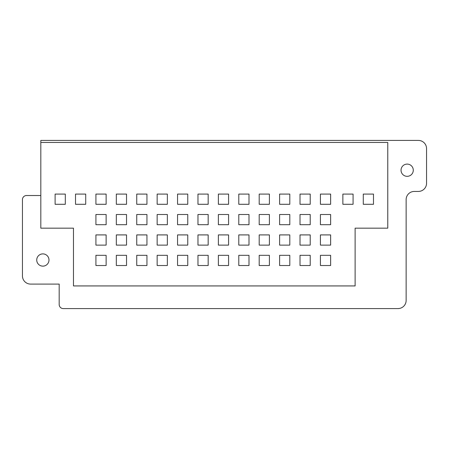 <?xml version="1.0" encoding="UTF-8"?>
<svg xmlns="http://www.w3.org/2000/svg" width="449" height="449" viewBox="0 0 449 449"><rect width="100%" height="100%" fill="white"/><g stroke="black" fill="none" stroke-linecap="round" stroke-linejoin="round"><path stroke-width="0.67" d="M330.627 255.318L330.627 265.522L320.423 265.522L320.423 255.318L330.627 255.318M310.22 255.318L310.22 265.522L300.016 265.522L300.016 255.318L310.22 255.318M330.627 234.911L330.627 245.115L320.423 245.115L320.423 234.911L330.627 234.911M310.22 234.911L310.22 245.115L300.016 245.115L300.016 234.911L310.22 234.911M279.604 245.115L279.604 234.911L289.807 234.911L289.807 245.115L279.604 245.115M289.807 255.318L289.807 265.522L279.604 265.522L279.604 255.318L289.807 255.318M269.4 255.318L269.4 265.522L259.196 265.522L259.196 255.318L269.4 255.318M269.4 234.911L269.4 245.115L259.196 245.115L259.196 234.911L269.4 234.911M248.993 234.911L248.993 245.115L238.784 245.115L238.784 234.911L248.993 234.911M248.993 255.318L248.993 265.522L238.784 265.522L238.784 255.318L248.993 255.318M228.58 255.318L228.58 265.522L218.377 265.522L218.377 255.318L228.58 255.318M228.58 234.911L228.58 245.115L218.377 245.115L218.377 234.911L228.58 234.911M228.58 214.499L228.58 224.702L218.377 224.702L218.377 214.499L228.58 214.499M248.993 214.499L248.993 224.702L238.784 224.702L238.784 214.499L248.993 214.499M269.4 214.499L269.4 224.702L259.196 224.702L259.196 214.499L269.4 214.499M289.807 214.499L289.807 224.702L279.604 224.702L279.604 214.499L289.807 214.499M310.22 214.499L310.22 224.702L300.016 224.702L300.016 214.499L310.22 214.499M320.423 224.702L320.423 214.499L330.627 214.499L330.627 224.702L320.423 224.702M197.97 245.115L197.97 234.911L208.173 234.911L208.173 245.115L197.97 245.115M208.173 255.318L208.173 265.522L197.97 265.522L197.97 255.318L208.173 255.318M187.766 255.318L187.766 265.522L177.557 265.522L177.557 255.318L187.766 255.318M177.557 234.911L187.766 234.911L187.766 245.115L177.557 245.115L177.557 234.911M167.354 255.318L167.354 265.522L157.15 265.522L157.15 255.318L167.354 255.318M167.354 234.911L167.354 245.115L157.15 245.115L157.15 234.911L167.354 234.911M146.946 234.911L146.946 245.115L136.743 245.115L136.743 234.911L146.946 234.911M146.946 255.318L146.946 265.522L136.743 265.522L136.743 255.318L146.946 255.318M126.534 255.318L126.534 265.522L116.33 265.522L116.33 255.318L126.534 255.318M126.534 234.911L126.534 245.115L116.33 245.115L116.33 234.911L126.534 234.911M106.127 255.318L106.127 265.522L95.923 265.522L95.923 255.318L106.127 255.318M106.127 234.911L106.127 245.115L95.923 245.115L95.923 234.911L106.127 234.911M208.173 214.499L208.173 224.702L197.97 224.702L197.97 214.499L208.173 214.499M187.766 214.499L187.766 224.702L177.557 224.702L177.557 214.499L187.766 214.499M167.354 214.499L167.354 224.702L157.15 224.702L157.15 214.499L167.354 214.499M146.946 214.499L146.946 224.702L136.743 224.702L136.743 214.499L146.946 214.499M373.484 194.091L373.484 204.295L363.28 204.295L363.28 194.091L373.484 194.091M353.077 194.091L353.077 204.295L342.873 204.295L342.873 194.091L353.077 194.091M320.423 204.295L320.423 194.091L330.627 194.091L330.627 204.295L320.423 204.295M310.22 194.091L310.22 204.295L300.016 204.295L300.016 194.091L310.22 194.091M289.807 194.091L289.807 204.295L279.604 204.295L279.604 194.091L289.807 194.091M259.196 204.295L259.196 194.091L269.4 194.091L269.4 204.295L259.196 204.295M248.993 194.091L248.993 204.295L238.784 204.295L238.784 194.091L248.993 194.091M228.58 194.091L228.58 204.295L218.377 204.295L218.377 194.091L228.58 194.091M208.173 194.091L208.173 204.295L197.97 204.295L197.97 194.091L208.173 194.091M187.766 194.091L187.766 204.295L177.557 204.295L177.557 194.091L187.766 194.091M167.354 194.091L167.354 204.295L157.15 204.295L157.15 194.091L167.354 194.091M106.127 214.499L106.127 224.702L95.923 224.702L95.923 214.499L106.127 214.499M126.534 214.499L126.534 224.702L116.33 224.702L116.33 214.499L126.534 214.499M136.743 204.295L136.743 194.091L146.946 194.091L146.946 204.295L136.743 204.295M126.534 194.091L126.534 204.295L116.33 204.295L116.33 194.091L126.534 194.091M106.127 194.091L106.127 204.295L95.923 204.295L95.923 194.091L106.127 194.091M85.72 194.091L85.72 204.295L75.516 204.295L75.516 194.091L85.72 194.091M65.307 194.091L65.307 204.295L55.104 204.295L55.104 194.091L65.307 194.091M387.773 142.456L387.773 228.176L355.12 228.176L355.12 285.929L73.473 285.929L73.473 228.176L40.82 228.176L40.82 142.456L387.773 142.456M40.82 142.456L40.82 140.414L418.384 140.414A8.166 8.166 0 0 1 426.55 148.58L426.55 183.276A8.166 8.166 0 0 1 418.384 191.437L414.304 191.437A8.166 8.166 0 0 0 406.143 199.603L406.143 300.42A8.166 8.166 0 0 1 397.977 308.586L63.27 308.586A4.08 4.08 0 0 1 59.184 304.506L59.184 284.094L30.616 284.094A8.166 8.166 0 0 1 22.45 275.933L22.45 199.603A4.08 4.08 0 0 1 26.53 195.517L40.82 195.517M36.734 260.01A6.123 6.123 0 0 1 42.38 253.91A6.123 6.123 0 0 1 48.907 259.051A6.123 6.123 0 0 1 43.817 266.061A6.123 6.123 0 0 1 36.812 260.97A6.123 6.123 0 0 1 41.903 253.966A6.123 6.123 0 0 1 48.907 259.051M401.041 170.21A6.123 6.123 0 0 1 406.682 164.109A6.123 6.123 0 0 1 413.209 169.251A6.123 6.123 0 0 1 408.119 176.261A6.123 6.123 0 0 1 401.114 171.17A6.123 6.123 0 0 1 406.205 164.166A6.123 6.123 0 0 1 413.209 169.251"/></g></svg>
